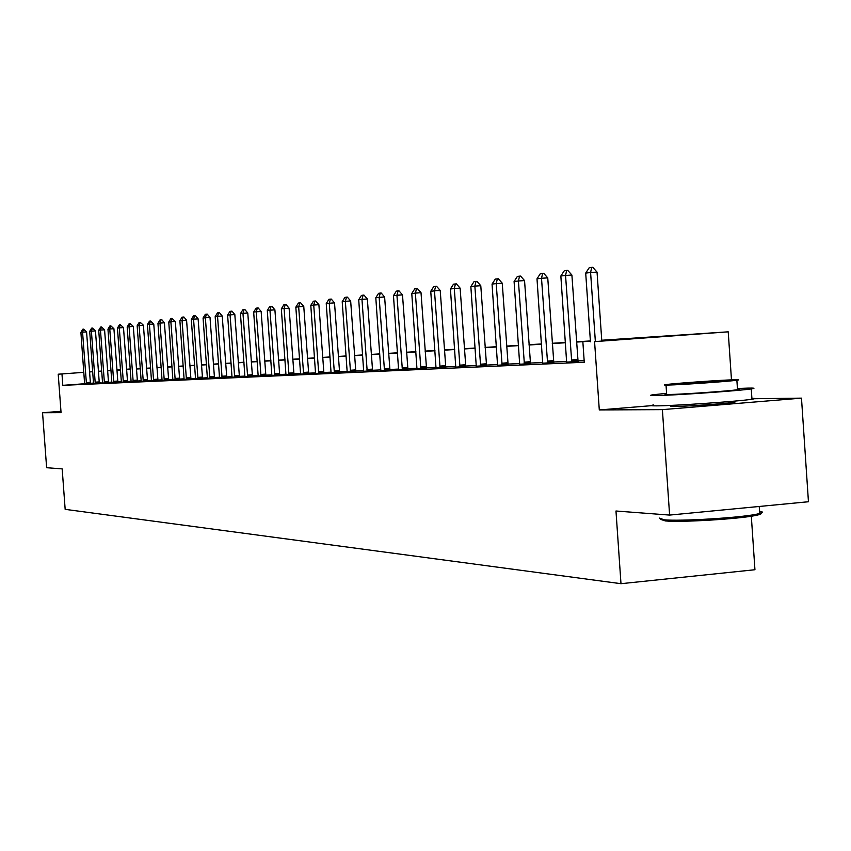 <?xml version="1.0" encoding="UTF-8"?>
<svg xmlns="http://www.w3.org/2000/svg" width="851" height="851" viewBox="0 0 851 851"><rect width="100%" height="100%" fill="white"/><g stroke="black" fill="none" stroke-linecap="round" stroke-linejoin="round"><path stroke-width="1.28" d="M676.13 405.384L670.748 406.246L674.056 406.48C685.044 406.491 726.201 403.629 733.636 402.342C736.328 401.906 735.668 401.704 731.637 401.736L729.658 401.768M601.742 340.24L728.222 331.826L594.572 341.634L637.176 338.358L601.763 340.528M731.477 379.865L728.222 331.826M651.398 405.672L599.295 409.948L662.386 409.629L669.609 515.078L808.45 501.739L801.482 398.14L751.933 398.757M751.316 516.217L754.943 569.734L620.985 583.69L65.165 509.345L62.176 468.89L46.624 467.71L42.55 412.735L61.059 412.639L58.219 374.206L83.834 372.344L58.219 374.206M136.405 368.536L140.266 368.26L136.405 368.579M662.386 409.629L801.482 398.14M60.953 411.32L42.55 412.735M84.621 383.737L62.814 385.343L584.265 362.249L582.892 342.336M584.148 360.611L577.935 360.898M566.692 361.409L553.693 362.005M542.747 362.505L530.386 363.069M519.738 363.558L507.994 364.09M497.612 364.568L486.432 365.079M476.315 365.536L465.688 366.026M455.806 366.473L445.69 366.93M436.052 367.377L426.404 367.813M417.001 368.249L407.799 368.664M398.608 369.079L389.843 369.483M380.865 369.898L372.493 370.27M363.707 370.674L355.718 371.036M347.102 372.1L347.134 371.387L339.496 371.781M331.092 372.164L323.805 372.493M315.572 372.876L308.605 373.195M300.531 374.195L300.552 373.515L293.882 373.866M285.989 374.227L279.617 374.514M271.873 374.865L265.789 375.142M258.193 375.493L252.364 375.759M244.918 376.099L239.344 376.355M232.036 376.685L226.696 376.929M219.526 377.259L214.409 377.493M207.357 378.387L207.367 377.77L202.474 378.035M195.56 378.355L190.858 378.567M184.061 379.429L184.071 378.833L179.572 379.078M172.902 379.386L168.594 379.578M162.03 380.418L162.03 379.844L157.903 380.067M151.446 380.897L151.457 380.333L147.5 380.546M141.149 381.365L141.16 380.801L137.362 381.003M131.118 381.291L127.48 381.461M121.342 382.248L121.342 381.705L117.863 381.897M111.811 382.684L111.821 382.142L108.471 382.322M102.524 383.099L99.322 382.748M93.461 383.078L90.419 383.312M84.621 383.854L90.44 383.482M89.695 331.347L91.589 328.178L92.451 328.071L91.408 331.145L95.163 382.195L99.216 381.897L95.472 330.879L89.695 331.347L93.44 382.28L93.461 383.503L91.887 383.578L99.376 383.078M102.524 383.046L108.524 382.663M111.811 382.631L119.566 382.163L117.832 381.748L113.917 328.709L109.768 328.997L113.768 382.588M121.342 382.205L127.533 381.801M131.118 381.759L137.415 381.354M141.149 381.312L147.553 380.897M151.446 380.844L157.956 380.429M162.03 380.365L168.647 379.94M172.891 379.876L179.635 379.45M184.061 379.376L190.922 378.94M195.549 378.855L202.527 378.418M207.357 378.323L214.473 377.876M219.515 377.78L226.76 377.323M232.025 377.216L239.408 376.748M244.907 376.631L252.428 376.163M258.183 376.036L265.852 375.557M271.863 375.419L279.692 374.929M285.968 374.78L293.957 374.28M300.531 374.121L308.679 373.621M315.551 373.451L323.88 372.929M331.071 372.749L339.581 372.217M347.112 372.025L355.803 371.493M363.685 371.281L372.578 370.728M380.833 370.504L389.928 369.951M398.587 369.706L407.884 369.132M416.969 368.877L426.5 368.292M436.02 368.015L445.775 367.419M455.785 367.121L465.774 366.515M476.283 366.196L486.538 365.579M497.569 365.239L508.09 364.611M519.695 364.239L530.492 363.59M542.704 363.207L553.799 362.537M566.649 362.122L578.052 361.441M599.295 409.948L594.572 341.634M62.814 385.343L61.974 373.983M669.609 515.078L615.975 511.004L620.985 583.69M107.577 370.621L110.981 370.43M116.949 370.057L120.502 369.845M126.565 369.472L130.267 369.238M136.426 368.855L140.298 368.621M146.553 368.238L150.584 367.994M156.946 367.6L161.158 367.345M167.626 366.941L172.008 366.675M178.593 366.27L183.167 365.983M189.869 365.568L194.645 365.281M201.464 364.856L206.442 364.558M213.388 364.132L218.59 363.803M225.653 363.377L231.089 363.037M238.291 362.6L243.96 362.249M251.3 361.792L257.225 361.43M264.704 360.973L270.895 360.59M278.522 360.122L284.989 359.718M292.776 359.239L299.541 358.824M307.477 358.335L314.551 357.909M322.657 357.409L330.06 356.952M338.336 356.441L346.08 355.963M354.537 355.441L362.643 354.941M371.291 354.41L379.78 353.888M388.62 353.346L397.523 352.803M406.565 352.24L415.894 351.676M425.149 351.101L434.925 350.495M444.403 349.921L454.668 349.282M464.38 348.687L475.156 348.027M485.113 347.41L496.431 346.719M506.632 346.091L518.536 345.357M529.014 344.708L541.534 343.942M552.288 343.283L565.458 342.474M576.51 341.794L590.381 340.943M130.256 369.026L126.554 369.291M120.502 369.728L116.949 369.983M89.525 371.93L92.663 371.706L89.536 371.972M98.439 371.291L101.705 371.047M116.938 369.94L120.491 369.685M126.544 369.249L130.256 368.972M590.403 341.219L576.531 342.07M565.479 342.751L552.299 343.559M541.544 344.219L529.035 344.985M518.557 345.623L506.653 346.357M496.452 346.985L485.123 347.676M475.177 348.282L464.391 348.942M454.689 349.538L444.424 350.165M434.946 350.75L425.16 351.346M415.905 351.92L406.576 352.484M397.534 353.037L388.641 353.59M379.801 354.133L371.302 354.644M362.664 355.175L354.559 355.675M346.102 356.197L338.358 356.665M330.071 357.175L322.678 357.633M314.572 358.122L307.498 358.558M299.552 359.048L292.787 359.462M285.011 359.941L278.543 360.335M270.916 360.803L264.725 361.175M257.236 361.632L251.311 362.005M243.982 362.452L238.301 362.803M231.1 363.239L225.675 363.568M218.601 364.005L213.399 364.324M206.463 364.749L201.474 365.058M194.656 365.473L189.879 365.76M183.188 366.175L178.604 366.451M172.03 366.855L167.636 367.132M161.169 367.526L156.956 367.781M150.595 368.175L146.563 368.419M140.309 368.802L136.437 369.036M130.288 369.419L126.576 369.642M120.523 370.015L116.959 370.238M111.002 370.6L107.588 370.813M101.716 371.164L98.45 371.366M84.621 383.897L80.898 332.39L82.76 329.252L83.6 329.146L82.568 332.188L86.579 331.922L90.451 383.524M80.898 332.39L82.568 332.188L86.44 383.822M83.6 329.146L86.579 331.922M759.645 512.749C762.677 513.44 761.209 514.366 755.22 515.546C738.115 519.067 680.97 522.493 665.408 520.94L660.546 519.355M659.408 518.089L664.205 519.823C680.13 521.386 738.732 517.876 756.241 514.281L759.698 513.515C763.283 512.525 763.23 511.759 759.539 511.228M666.588 393.311L652.802 394.811C649.026 395.396 649.983 395.641 655.695 395.566C672.918 395.428 739.157 390.811 751.263 388.918C755.709 388.258 754.624 387.982 747.997 388.109L737.434 388.481M653.504 404.97C649.728 405.597 650.685 405.895 656.398 405.863C673.63 405.874 739.859 401.289 751.965 399.236C755.582 398.672 755.56 398.353 751.901 398.279M737.477 389.12L739.434 389.29L737.519 389.715C728.892 391.077 681.353 394.396 668.748 394.513C664.546 394.577 663.844 394.385 666.631 393.96L666.025 385.077M734.573 379.759C720.967 380.057 674.194 383.365 665.993 384.599C663.195 384.992 663.908 385.141 668.099 385.056C680.694 384.833 728.243 381.503 736.87 380.237C740.008 379.801 739.242 379.642 734.573 379.759M680.002 384.109L725.499 380.748L680.002 384.109M99.216 381.897L99.376 383.12M95.163 382.195L95.323 383.418M92.451 328.071L95.472 330.879M102.524 382.567L98.716 330.294L100.641 327.071L101.514 326.965L100.471 330.082L104.577 329.805L108.534 382.705M98.716 330.294L100.471 330.082L104.428 383.014M101.514 326.965L104.577 329.805M111.821 382.142L107.96 329.209L109.907 325.944L110.811 325.837L113.917 328.709M110.811 325.837L109.768 328.997L107.96 329.209M121.342 381.705L117.449 328.092L119.427 324.795L120.353 324.678L119.3 327.88L123.491 327.592L127.544 381.854M117.449 328.092L119.3 327.88L123.352 382.163M120.353 324.678L123.491 327.592M131.118 381.812L127.171 326.944L129.182 323.603L130.139 323.486L129.075 326.731L133.32 326.444L137.426 381.408M127.171 326.944L129.075 326.731L133.181 381.716M130.139 323.486L133.32 326.444M141.16 380.801L137.16 325.773L139.202 322.391L140.181 322.274L139.107 325.55L143.415 325.252L147.563 380.95M137.16 325.773L139.107 325.55L143.266 381.269M140.181 322.274L143.415 325.252M151.457 380.333L147.414 324.571L149.489 321.135L150.489 321.018L149.414 324.337L153.765 324.04L157.967 380.482M147.414 324.571L149.414 324.337L153.616 380.801M150.489 321.018L153.765 324.04M162.03 379.844L157.946 323.337L160.052 319.848L161.084 319.731L159.999 323.093L164.403 322.795L168.658 379.993M157.946 323.337L159.999 323.093L164.254 380.323M161.084 319.731L161.818 319.678L164.403 322.795M172.891 379.929L168.764 322.061L170.902 318.529L171.966 318.402L170.881 321.816L175.338 321.518L179.646 379.503M168.764 322.061L170.881 321.816L175.189 379.833M171.966 318.402L175.338 321.518M184.071 378.833L179.88 320.753L182.05 317.178L183.146 317.051L182.05 320.497L186.571 320.199L190.932 378.993M179.88 320.753L182.05 320.497L186.422 379.323M183.146 317.051L183.901 316.998L186.571 320.199M195.549 378.918L191.315 319.412L193.528 315.785L194.645 315.647L193.549 319.146L198.123 318.848L202.538 378.472M191.315 319.412L193.549 319.146L197.975 378.801M194.645 315.647L195.4 315.593L198.123 318.848M207.367 377.77L203.07 318.029L205.314 314.349L206.474 314.21L205.368 317.763L210.006 317.455L214.484 377.929M203.07 318.029L205.368 317.763L209.857 378.269M206.474 314.21L207.24 314.157L210.006 317.455M219.515 377.833L215.175 316.615L217.462 312.87L218.643 312.732L217.537 316.338L222.228 316.019L226.77 377.376M215.175 316.615L217.537 316.338L222.079 377.716M218.643 312.732L219.42 312.679L222.228 316.019M232.025 377.27L227.621 315.147L229.951 311.36L231.174 311.211L230.068 314.859L234.823 314.54L239.418 376.812M227.621 315.147L230.068 314.859L234.663 377.153M231.174 311.211L231.961 311.158L234.823 314.54M244.907 376.695L240.45 313.636L242.822 309.796L244.077 309.636L242.96 313.349L247.779 313.019L252.439 376.216M240.45 313.636L242.96 313.349L247.63 376.567M244.077 309.636L244.886 309.583L247.779 313.019M258.183 376.099L253.672 312.094L256.077 308.179L257.374 308.019L256.257 311.785L261.14 311.455L265.863 375.61M253.672 312.094L256.257 311.785L260.98 375.972M257.374 308.019L258.193 307.966L261.14 311.455M271.863 375.482L267.288 310.487L269.746 306.52L271.086 306.36L269.958 310.179L274.905 309.849L279.702 374.993M267.288 310.487L269.958 310.179L274.756 375.355M271.086 306.36L271.905 306.307L274.905 309.849M285.968 374.844L281.341 308.839L283.84 304.807L285.213 304.637L284.085 308.519L289.106 308.179L293.967 374.344M281.341 308.839L284.085 308.519L288.957 374.717M285.213 304.637L286.053 304.584L289.106 308.179M300.552 373.515L295.829 307.137L298.382 303.041L299.807 302.86L298.669 306.807L303.764 306.466L308.69 373.685M295.829 307.137L298.669 306.807L303.605 374.057M299.807 302.86L300.648 302.807L303.764 306.466M315.551 373.515L310.796 305.381L313.391 301.211L314.859 301.031L313.721 305.03L318.891 304.69L323.891 373.004M310.796 305.381L313.721 305.03L318.731 373.376M314.859 301.031L315.721 300.977L318.891 304.69M331.071 372.823L326.241 303.562L328.89 299.329L330.411 299.148L329.273 303.211L334.517 302.86L339.592 372.291M326.241 303.562L329.273 303.211L334.358 372.674M330.411 299.148L331.284 299.084L334.517 302.86M347.134 371.387L342.208 301.69L344.91 297.382L346.485 297.19L345.346 301.318L350.655 300.967L355.814 371.557M342.208 301.69L345.346 301.318L350.506 371.951M346.485 297.19L347.368 297.137L350.655 300.967M363.685 371.355L358.718 299.743L361.473 295.371L363.1 295.169L361.962 299.371L367.355 299.009L372.589 370.802M358.718 299.743L361.962 299.371L367.196 371.196M363.1 295.169L363.994 295.116L367.355 299.009M380.833 370.579L375.802 297.744L378.61 293.287L380.291 293.084L379.152 297.35L384.62 296.988L389.939 370.025M375.802 297.744L379.152 297.35L384.471 370.419M380.291 293.084L381.205 293.021L384.62 296.988M398.587 369.781L393.47 295.669L396.343 291.127L398.087 290.914L396.938 295.254L402.502 294.893L407.906 369.217M393.47 295.669L396.938 295.254L402.342 369.611M398.087 290.914L399.013 290.861L402.502 294.893M416.969 368.962L411.778 293.51L414.714 288.893L416.522 288.68L415.373 293.095L421.022 292.723L426.511 368.377M411.778 293.51L415.373 293.095L420.862 368.781M416.522 288.68L417.458 288.617L421.022 292.723M436.02 368.1L430.755 291.287L433.755 286.585L435.627 286.351L434.478 290.851L440.222 290.468L445.796 367.504M430.755 291.287L434.478 290.851L440.063 367.919M435.627 286.351L436.574 286.287L440.222 290.468M455.774 367.217L450.434 288.978L453.498 284.181L455.434 283.947L454.296 288.521L460.125 288.138L465.795 366.611M450.434 288.978L454.296 288.521L459.965 367.026M455.434 283.947L456.413 283.883L460.125 288.138M476.273 366.292L470.848 286.574L473.986 281.692L475.996 281.447L474.858 286.106L480.783 285.713L486.549 365.675M470.848 286.574L474.858 286.106L480.634 366.1M475.996 281.447L476.985 281.383L480.783 285.713M497.569 365.334L492.048 284.085L495.271 279.107L497.356 278.851L496.218 283.596L502.25 283.202L508.111 364.696M492.048 284.085L496.218 283.596L502.09 365.132M497.356 278.851L498.356 278.788L502.25 283.202M519.684 364.334L514.089 281.5L517.376 276.415L519.557 276.149L518.419 280.99L524.546 280.585L530.513 363.696M514.089 281.5L518.419 280.99L524.386 364.132M519.557 276.149L520.567 276.086L524.546 280.585M542.693 363.303L537.002 278.798L540.374 273.618L542.64 273.341L541.513 278.277L547.746 277.873L553.81 362.643M537.002 278.798L541.513 278.277L547.587 363.09M542.64 273.341L543.672 273.277L547.746 277.873M566.638 362.228L560.852 276.001L564.319 270.714L566.67 270.427L565.553 275.447L571.893 275.043L578.074 361.547M560.852 276.001L565.553 275.447L571.734 361.994M566.67 270.427L567.723 270.352L571.893 275.043M590.445 341.783L585.701 273.086L589.254 267.682L591.7 267.384L590.594 272.511L597.04 272.086L601.795 340.953M585.701 273.086L590.594 272.511L595.349 341.421M591.7 267.384L592.775 267.31L597.04 272.086M86.366 383.301L90.366 383.003M86.281 382.61L90.291 382.312M95.248 382.897L99.301 382.599M104.354 382.482L108.449 382.173M104.269 381.769L108.375 381.471M113.683 382.056L117.832 381.748M113.608 381.333L117.757 381.025M123.267 381.62L127.459 381.301M123.182 380.886L127.373 380.578M133.086 381.163L137.341 380.854M133.011 380.429L137.256 380.12M143.181 380.705L147.468 380.386M143.096 379.961L147.383 379.642M153.531 380.237L157.882 379.908M153.446 379.472L157.797 379.152M164.169 379.748L168.562 379.418M164.073 378.982L168.477 378.652M175.093 379.248L179.55 378.918M174.998 378.472L179.455 378.142M186.326 378.738L190.837 378.397M186.231 377.95L190.741 377.61M197.868 378.206L202.442 377.865M197.783 377.408L202.347 377.067M209.75 377.663L214.378 377.323M209.654 376.855L214.282 376.514M221.973 377.11L226.664 376.759M221.877 376.28L226.568 375.929M234.557 376.536L239.312 376.174M234.461 375.695L239.205 375.344M247.524 375.94L252.332 375.578M247.418 375.089L252.236 374.738M260.874 375.334L265.757 374.961M260.768 374.472L265.65 374.1M274.639 374.695L279.585 374.334M274.533 373.823L279.479 373.461M288.84 374.046L293.85 373.674M288.734 373.163L293.744 372.791M303.488 373.387L308.573 373.004M303.381 372.483L308.466 372.1M318.614 372.695L323.774 372.302M318.497 371.77L323.657 371.387M334.23 371.972L339.464 371.589M334.113 371.047L339.347 370.653M350.378 371.238L355.686 370.845M350.261 370.291L355.569 369.898M367.068 370.472L372.451 370.079M366.951 369.515L372.334 369.111M384.333 369.685L389.801 369.281M384.216 368.706L389.684 368.302M402.215 368.877L407.767 368.451M402.087 367.877L407.64 367.462M420.724 368.026L426.362 367.6M420.596 367.015L426.234 366.59M439.914 367.153L445.647 366.717M439.786 366.111L445.509 365.685M459.817 366.238L465.646 365.802M459.689 365.185L465.508 364.749M480.475 365.292L486.389 364.845M480.336 364.228L486.251 363.781M501.93 364.313L507.941 363.866M501.792 363.217L507.802 362.771M524.227 363.292L530.343 362.834M524.078 362.186L530.194 361.718M547.416 362.239L553.639 361.771M547.267 361.101L553.49 360.633M571.564 361.132L577.893 360.654M571.404 359.973L577.733 359.494M672.205 405.895L672.237 406.47M676.109 405.161L676.205 406.448M729.637 401.544L729.732 402.842M759.22 506.473L759.698 513.515M737.519 389.715L736.87 380.237M751.263 388.918L751.965 399.236M755.22 515.546L756.241 514.281"/></g></svg>
